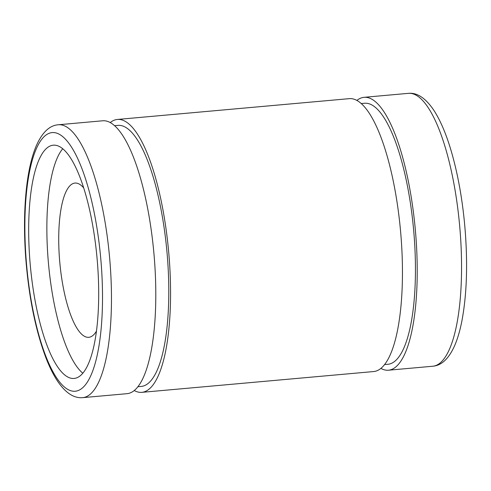<?xml version="1.0" encoding="UTF-8"?>
<svg xmlns="http://www.w3.org/2000/svg" width="491" height="491" viewBox="0 0 491 491"><rect width="100%" height="100%" fill="white"/><g stroke="black" fill="none" stroke-linecap="round" stroke-linejoin="round"><path stroke-width="0.74" d="M82.85 373.234A117.097 33.56 84.9 0 1 47.811 255.191A117.097 33.56 84.9 0 1 62.713 148.773M29.62 256.824A117.097 33.56 84.9 0 1 53.224 145.195A117.097 33.56 84.9 0 1 97.114 258.818A117.097 33.56 84.9 0 1 74.153 378.444A117.097 33.56 84.9 0 1 29.62 256.824M96.494 331.075A77.431 22.193 84.9 0 1 88.797 337.305A77.431 22.193 84.9 0 1 59.35 256.885A77.431 22.193 84.9 0 1 74.951 183.069A77.431 22.193 84.9 0 1 83.642 187.832M356.859 100.452A136.989 39.262 84.9 0 1 364.027 97.328A136.989 39.262 84.9 0 1 415.374 230.261A136.989 39.262 84.9 0 1 388.516 370.208A136.989 39.262 84.9 0 1 380.906 368.416M361.186 103.564L364.561 103.263A131.036 37.555 84.9 0 1 413.674 230.414A131.036 37.555 84.9 0 1 387.982 364.279L384.613 364.58M110.205 122.584A136.989 39.262 84.9 0 1 117.367 119.46L349.248 98.654A136.989 39.262 84.9 0 1 400.601 231.586A136.989 39.262 84.9 0 1 373.737 371.54L141.856 392.346A136.989 39.262 84.9 0 1 134.252 390.548M117.367 119.46A136.989 39.262 84.9 0 1 168.72 252.392A136.989 39.262 84.9 0 1 141.856 392.346M114.532 125.696L117.901 125.395A131.036 37.555 84.9 0 1 167.02 252.546A131.036 37.555 84.9 0 1 141.328 386.411L137.953 386.718M58.263 124.769L102.594 120.792A136.989 39.262 84.9 0 1 153.947 253.718A136.989 39.262 84.9 0 1 127.083 393.672L82.752 397.649A136.989 39.262 84.9 0 0 109.616 257.701A136.989 39.262 84.9 0 0 58.263 124.769C49.53 125.42 42.195 132.429 36.279 145.796C31.651 156.776 28.374 170.991 26.44 188.434C24.2 209.056 23.918 231.635 25.606 256.161C28.576 295.913 35.383 329.866 46.013 358.031C49.554 367.158 53.384 374.829 57.496 381.053C65.53 392.941 73.951 398.471 82.752 397.649M25.913 256.277A129.839 37.218 84.9 0 1 74.749 152.658A129.839 37.218 84.9 0 1 90.399 376.523A129.839 37.218 84.9 0 1 25.913 256.277M432.841 366.231C441.648 365.476 448.946 358.54 454.734 345.425C457.673 338.575 460.067 330.357 461.933 320.764C467.076 293.096 467.948 260.641 464.56 223.393C461.957 196.517 457.44 172.163 451.002 150.338C446 133.515 440.243 120.111 433.737 110.131C425.531 98.028 417.068 92.437 408.359 93.351A136.989 39.262 84.9 0 1 459.705 226.283A136.989 39.262 84.9 0 1 432.841 366.231L388.516 370.208M408.359 93.351L364.027 97.328"/></g></svg>
